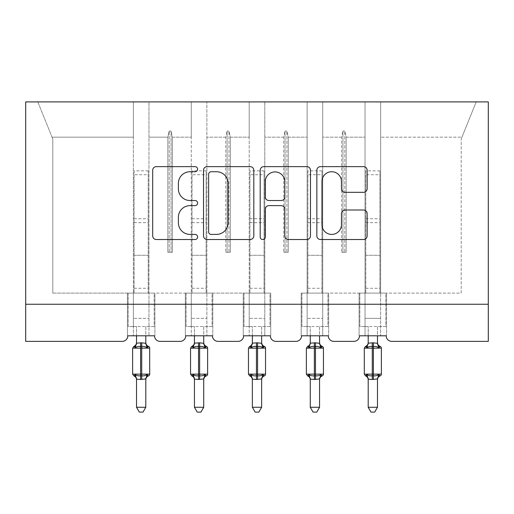 <?xml version="1.0" encoding="UTF-8"?>
<svg xmlns="http://www.w3.org/2000/svg" width="514" height="514" viewBox="0 0 514 514"><rect width="100%" height="100%" fill="white"/><g stroke="black" fill="none" stroke-linecap="round" stroke-linejoin="round"><path stroke-width="0.39" stroke-dasharray="2.57 1.93" d="M197.601 169.183A2.551 2.551 0 0 0 195.05 166.632L156.327 166.632A3.643 3.643 0 0 0 152.684 170.275L152.684 235.875A3.643 3.643 0 0 0 156.327 239.518L195.05 239.518A2.551 2.551 0 0 0 197.601 236.967A2.551 2.551 0 0 0 195.05 234.416L190.039 234.416A11.661 11.661 0 0 1 178.377 222.755L178.377 217.287A11.661 11.661 0 0 1 190.039 205.626L195.05 205.626A2.551 2.551 0 0 0 197.601 203.075A2.551 2.551 0 0 0 195.05 200.524L190.039 200.524A11.661 11.661 0 0 1 178.377 188.863L178.377 183.395A11.661 11.661 0 0 1 190.039 171.734L195.05 171.734A2.551 2.551 0 0 0 197.601 169.183M359.472 335.803L386.2 335.803L380.63 335.803L380.63 101.9L380.63 335.803L359.472 335.803L365.036 335.803L365.036 101.9L365.036 293.108L365.036 101.9L380.63 101.9L380.63 293.108L380.63 101.9L476.195 101.9L322.715 101.9L322.715 335.803L322.715 101.9L307.121 101.9L307.121 137.174L307.121 101.9L264.794 101.9L264.794 335.803L264.794 101.9L249.206 101.9L249.206 137.174L249.206 101.9L206.879 101.9L206.879 335.803L206.879 101.9L191.285 101.9L191.285 137.174L191.285 101.9L148.964 101.9L148.964 293.108L191.285 293.108L191.285 101.9L133.37 101.9L133.37 137.174L133.37 101.9L37.805 101.9L52.801 139.031L37.805 101.9L148.964 101.9L148.964 137.174L167.847 137.174L148.964 137.174L148.964 326.518L148.964 101.9L148.964 335.803L148.964 293.108L191.285 293.108L191.285 335.803L191.285 101.9L365.036 101.9L365.036 335.803L359.472 335.803L386.2 335.803A5.57 5.57 0 0 0 391.771 341.373L488.3 341.373L488.3 304.243L25.7 304.243L25.7 341.373L122.229 341.373A5.57 5.57 0 0 0 127.8 335.803L154.528 335.803L127.8 335.803L133.37 335.803L133.37 101.9L133.37 335.803L127.8 335.803L154.528 335.803A5.57 5.57 0 0 0 160.098 341.373L180.151 341.373A5.57 5.57 0 0 0 185.715 335.803L212.449 335.803A5.57 5.57 0 0 0 218.02 341.373L238.066 341.373A5.57 5.57 0 0 0 243.636 335.803L270.364 335.803L243.636 335.803L249.206 335.803L249.206 101.9L249.206 335.803L243.636 335.803L270.364 335.803A5.57 5.57 0 0 0 275.934 341.373L295.98 341.373A5.57 5.57 0 0 0 301.551 335.803L328.285 335.803L301.551 335.803L307.121 335.803L307.121 101.9L307.121 335.803L301.551 335.803L328.285 335.803A5.57 5.57 0 0 0 333.849 341.373L353.902 341.373A5.57 5.57 0 0 0 359.472 335.803L359.1 335.803L359.472 335.803L359.1 335.803L359.1 293.108L365.036 293.108L365.036 318.352L365.036 293.108L322.715 293.108L461.199 293.108L461.199 139.031L461.945 137.174L380.63 137.174L461.945 137.174L461.199 139.031L461.199 293.108L365.036 293.108L386.573 293.108L386.573 335.803L386.2 335.803L386.573 335.803L386.573 293.108L359.1 293.108L359.1 335.803L359.472 335.803M365.036 318.352L365.036 326.518L365.036 318.352L380.63 318.352L365.036 318.352M307.121 318.352L307.121 293.108L307.121 326.518L307.121 318.352L322.715 318.352L307.121 318.352M249.206 318.352L249.206 293.108L249.206 326.518L249.206 318.352L264.794 318.352L249.206 318.352M191.285 318.352L191.285 293.108L191.285 326.518L191.285 318.352L206.879 318.352L191.285 318.352M133.37 318.352L133.37 293.108L133.37 326.518L133.37 318.352L148.964 318.352L133.37 318.352M488.3 304.243L25.7 304.243L25.7 101.9L488.3 101.9L488.3 304.243L25.7 304.243M341.598 137.174L322.715 137.174L341.598 137.174L342.947 131.064L341.598 137.174L341.598 252.265L346.153 252.265L341.598 252.265L341.598 137.174M346.153 252.265L346.153 137.174L344.804 131.064L342.947 131.064L344.804 131.064L346.153 137.174L365.036 137.174L346.153 137.174L346.153 252.265L341.598 252.265L342.947 252.265L342.947 131.064L342.947 252.265L344.804 252.265L344.804 131.064L344.804 252.265L346.153 252.265M283.677 137.174L264.794 137.174L283.677 137.174L285.032 131.064L283.677 137.174L283.677 252.265L288.238 252.265L283.677 252.265L283.677 137.174M288.238 252.265L288.238 137.174L286.889 131.064L285.032 131.064L286.889 131.064L288.238 137.174L307.121 137.174L288.238 137.174L288.238 252.265L283.677 252.265L285.032 252.265L285.032 131.064L285.032 252.265L286.889 252.265L286.889 131.064L286.889 252.265L288.238 252.265M264.794 293.108L206.879 293.108L270.737 293.108L270.737 335.803L270.364 335.803L270.737 335.803L270.737 293.108L249.206 293.108L270.737 293.108L270.737 335.803L270.364 335.803L270.737 335.803L270.737 293.108L264.794 293.108M225.762 137.174L206.879 137.174L225.762 137.174L227.111 131.064L225.762 137.174L225.762 252.265L230.323 252.265L225.762 252.265L225.762 137.174M230.323 252.265L230.323 137.174L228.968 131.064L227.111 131.064L228.968 131.064L230.323 137.174L249.206 137.174L230.323 137.174L230.323 252.265L225.762 252.265L227.111 252.265L227.111 131.064L227.111 252.265L228.968 252.265L228.968 131.064L228.968 252.265L230.323 252.265M167.847 252.265L167.847 137.174L169.196 131.064L167.847 137.174L167.847 252.265L172.402 252.265L167.847 252.265M172.402 252.265L172.402 137.174L171.053 131.064L169.196 131.064L171.053 131.064L172.402 137.174L191.285 137.174L172.402 137.174L172.402 252.265L169.196 252.265L169.196 131.064L169.196 252.265L171.053 252.265L171.053 131.064L171.053 252.265L172.402 252.265M52.801 293.108L133.37 293.108L52.801 293.108L52.801 139.031L52.801 293.108M133.37 137.174L52.055 137.174L133.37 137.174M307.121 293.108L328.652 293.108L328.652 335.803L328.285 335.803L328.652 335.803L328.652 293.108L301.178 293.108L301.178 335.803L301.551 335.803L301.178 335.803L301.178 293.108L307.121 293.108L301.178 293.108L301.178 335.803L301.551 335.803L301.178 335.803L301.178 293.108L307.121 293.108M191.285 293.108L212.822 293.108L212.822 335.803L212.449 335.803L212.822 335.803L212.822 293.108L185.348 293.108L185.348 335.803L185.715 335.803L185.348 335.803L185.348 293.108L191.285 293.108L185.348 293.108L185.348 335.803L185.715 335.803L185.348 335.803L185.348 293.108L191.285 293.108M133.37 293.108L154.9 293.108L154.9 335.803L154.528 335.803L154.9 335.803L154.9 293.108L127.427 293.108L127.427 335.803L127.8 335.803L127.427 335.803L127.427 293.108L133.37 293.108L127.427 293.108L127.427 335.803L127.8 335.803L127.427 335.803L127.427 293.108L133.37 293.108M461.945 137.174L476.195 101.9L461.945 137.174M243.263 293.108L249.206 293.108L243.263 293.108L243.263 335.803L243.636 335.803L243.263 335.803L243.263 293.108L249.206 293.108L243.263 293.108L243.263 335.803L243.636 335.803L243.263 335.803L243.263 293.108M154.9 335.803L154.528 335.803L154.9 335.803L154.9 293.108L154.9 335.803M154.9 293.108L148.964 293.108L154.9 293.108M212.822 335.803L212.449 335.803L212.822 335.803L212.822 293.108L212.822 335.803M212.822 293.108L206.879 293.108L212.822 293.108M328.652 335.803L328.285 335.803L328.652 335.803L328.652 293.108L328.652 335.803M328.652 293.108L322.715 293.108L328.652 293.108M386.573 335.803L386.2 335.803L386.573 335.803L386.573 293.108L386.573 335.803M386.573 293.108L380.63 293.108L386.573 293.108M359.1 293.108L365.036 293.108L359.1 293.108L359.1 335.803L359.1 293.108M253.813 235.875L253.813 170.275A3.643 3.643 0 0 0 250.17 166.632L207.168 166.632A3.643 3.643 0 0 0 203.518 170.275L203.518 235.875A3.643 3.643 0 0 0 207.168 239.518L250.17 239.518A3.643 3.643 0 0 0 253.813 235.875M211.17 171.734A2.551 2.551 0 0 0 208.62 174.285L208.62 231.865A2.551 2.551 0 0 0 211.17 234.416L216.458 234.416A11.661 11.661 0 0 0 228.12 222.755L228.12 183.395A11.661 11.661 0 0 0 216.458 171.734L211.17 171.734M263.83 166.632L306.832 166.632A3.643 3.643 0 0 1 310.482 170.275L310.482 235.875A3.643 3.643 0 0 1 306.832 239.518L288.431 239.518A3.643 3.643 0 0 1 284.788 235.875L284.788 209.269A3.643 3.643 0 0 0 281.145 205.626L268.938 205.626A3.643 3.643 0 0 0 265.288 209.269L265.288 236.967A2.551 2.551 0 0 1 262.738 239.518A2.551 2.551 0 0 1 260.187 236.967L260.187 170.275A3.643 3.643 0 0 1 263.83 166.632M284.788 181.66A9.747 9.747 0 0 0 275.041 171.914A9.747 9.747 0 0 0 265.288 181.66L265.288 196.881A3.643 3.643 0 0 0 268.938 200.524L281.145 200.524A3.643 3.643 0 0 0 284.788 196.881L284.788 181.66M345.1 192.326L363.501 192.326A3.643 3.643 0 0 0 367.15 188.677L367.15 170.275A3.643 3.643 0 0 0 363.501 166.632L320.498 166.632A3.643 3.643 0 0 0 316.855 170.275L316.855 235.875A3.643 3.643 0 0 0 320.498 239.518L363.501 239.518A3.643 3.643 0 0 0 367.15 235.875L367.15 213.644A3.643 3.643 0 0 0 363.501 209.995L345.1 209.995A3.643 3.643 0 0 0 341.457 213.644L341.457 224.663A9.747 9.747 0 0 1 331.71 234.416A9.747 9.747 0 0 1 321.957 224.663L321.957 181.481A9.747 9.747 0 0 1 331.71 171.734A9.747 9.747 0 0 1 341.457 181.481L341.457 188.677A3.643 3.643 0 0 0 345.1 192.326M136.525 335.803L136.525 326.518L128.172 326.518L128.172 293.108L134.109 293.108L128.172 293.108L128.172 326.518L136.525 326.518L136.525 343.159A4.086 3.894 180 0 1 134.379 346.59L135.176 347.785C136.692 346.648 138.497 346.211 140.605 346.475L141.723 346.475C143.83 346.211 145.642 346.648 147.152 347.785L148.488 346.404M147.948 375.695L147.152 374.5C145.642 375.638 143.83 376.068 141.723 375.805L140.605 375.805C138.497 376.068 136.692 375.638 135.176 374.5L134.379 375.695A4.086 3.894 0 0 1 136.525 379.12L141.723 379.48L145.803 379.094A4.086 3.894 0 0 1 147.948 375.695M147.152 347.785L145.809 343.352L145.803 326.518L154.161 326.518L154.161 293.108L148.218 293.108L154.161 293.108L154.161 326.518L145.803 326.518L145.803 335.803M136.525 379.094L136.525 407.268L145.803 407.268L145.803 379.094M134.109 293.108L134.109 255.285L134.109 293.108L148.218 293.108L148.218 170.854L148.218 293.108M145.803 343.159L145.803 343.159A4.086 3.894 180 0 0 147.948 346.59M145.809 343.352L141.723 342.806L136.525 343.185M135.722 346.198L135.176 347.785M147.152 374.5L145.809 378.927M135.176 374.5L136.518 378.927M136.525 407.268L139.313 412.099L143.02 412.099L145.803 407.268M148.218 170.854L134.109 170.854L134.109 255.285L134.109 174.715L148.218 174.715M134.109 170.854L134.109 174.715M194.44 335.803L194.44 326.518L186.087 326.518L186.087 293.108L192.03 293.108L186.087 293.108L186.087 326.518L194.44 326.518L194.44 343.159A4.086 3.894 180 0 1 192.294 346.59L193.097 347.785C194.607 346.648 196.419 346.211 198.526 346.475L199.638 346.475C201.745 346.211 203.557 346.648 205.067 347.785L206.403 346.404M205.87 375.695L205.067 374.5C203.557 375.638 201.745 376.068 199.638 375.805L198.526 375.805C196.419 376.068 194.607 375.638 193.097 374.5L192.294 375.695A4.086 3.894 0 0 1 194.44 379.12L199.638 379.48L203.724 379.094A4.086 3.894 0 0 1 205.87 375.695M205.067 347.785L203.724 343.352L203.724 326.518L212.076 326.518L212.076 293.108L206.133 293.108L212.076 293.108L212.076 326.518L203.724 326.518L203.724 335.803M194.44 379.094L194.44 407.268L203.724 407.268L203.724 379.094M192.03 293.108L192.03 255.285L192.03 293.108L206.133 293.108L206.133 170.854L206.133 293.108M203.724 343.159L203.724 343.159A4.086 3.894 180 0 0 205.87 346.59M203.724 343.352L199.638 342.806L194.44 343.185M193.643 346.198L193.097 347.785M205.067 374.5L203.724 378.927M193.097 374.5L194.44 378.927M194.44 407.268L197.228 412.099L200.935 412.099L203.724 407.268M206.133 170.854L192.03 170.854L192.03 255.285L192.03 174.715L206.133 174.715M192.03 170.854L192.03 174.715M252.361 335.803L252.361 326.518L244.009 326.518L244.009 293.108L249.945 293.108L244.009 293.108L244.009 326.518L252.361 326.518L252.361 343.159A4.086 3.894 180 0 1 250.215 346.59L251.012 347.785C252.528 346.648 254.334 346.211 256.441 346.475L257.559 346.475C259.666 346.211 261.472 346.648 262.988 347.785L264.318 346.404M263.785 375.695L262.988 374.5C261.472 375.638 259.666 376.068 257.559 375.805L256.441 375.805C254.334 376.068 252.528 375.638 251.012 374.5L250.215 375.695A4.086 3.894 0 0 1 252.361 379.12L257.559 379.48L261.639 379.094A4.086 3.894 0 0 1 263.785 375.695M262.988 347.785L261.645 343.352L261.639 326.518L269.991 326.518L269.991 293.108L264.055 293.108L269.991 293.108L269.991 326.518L261.639 326.518L261.639 335.803M252.361 379.094L252.361 407.268L261.639 407.268L261.639 379.094M249.945 293.108L249.945 255.285L249.945 293.108L264.055 293.108L264.055 170.854L264.055 293.108M261.639 343.159L261.639 343.159A4.086 3.894 180 0 0 263.785 346.59M261.645 343.352L257.559 342.806L252.361 343.185M251.558 346.198L251.012 347.785M262.988 374.5L261.645 378.927M251.012 374.5L252.355 378.927M252.361 407.268L255.143 412.099L258.857 412.099L261.639 407.268M264.055 170.854L249.945 170.854L249.945 255.285L249.945 174.715L264.055 174.715M249.945 170.854L249.945 174.715M310.276 335.803L310.276 326.518L301.924 326.518L301.924 293.108L307.867 293.108L301.924 293.108L301.924 326.518L310.276 326.518L310.276 343.159A4.086 3.894 180 0 1 308.13 346.59L308.933 347.785C310.443 346.648 312.255 346.211 314.362 346.475L315.474 346.475C317.581 346.211 319.393 346.648 320.903 347.785L322.239 346.404M321.706 375.695L320.903 374.5C319.393 375.638 317.581 376.068 315.474 375.805L314.362 375.805C312.255 376.068 310.443 375.638 308.933 374.5L308.13 375.695A4.086 3.894 0 0 1 310.276 379.12L315.474 379.48L319.56 379.094A4.086 3.894 0 0 1 321.706 375.695M320.903 347.785L319.56 343.352L319.56 326.518L327.913 326.518L327.913 293.108L321.97 293.108L327.913 293.108L327.913 326.518L319.56 326.518L319.56 335.803M310.276 379.094L310.276 407.268L319.56 407.268L319.56 379.094M307.867 293.108L307.867 255.285L307.867 293.108L321.97 293.108L321.97 170.854L321.97 293.108M319.56 343.159L319.56 343.159A4.086 3.894 180 0 0 321.706 346.59M319.56 343.352L315.474 342.806L310.276 343.185M309.473 346.198L308.933 347.785M320.903 374.5L319.56 378.927M308.933 374.5L310.276 378.927M310.276 407.268L313.065 412.099L316.772 412.099L319.56 407.268M321.97 170.854L307.867 170.854L307.867 255.285L307.867 174.715L321.97 174.715M307.867 170.854L307.867 174.715M368.197 335.803L368.197 326.518L359.839 326.518L359.839 293.108L365.782 293.108L359.839 293.108L359.839 326.518L368.197 326.518L368.197 343.159A4.086 3.894 180 0 1 366.052 346.59L366.848 347.785C368.358 346.648 370.17 346.211 372.277 346.475L373.395 346.475C375.503 346.211 377.308 346.648 378.824 347.785L380.154 346.404M379.621 375.695L378.824 374.5C377.308 375.638 375.503 376.068 373.395 375.805L372.277 375.805C370.17 376.068 368.358 375.638 366.848 374.5L366.052 375.695A4.086 3.894 0 0 1 368.197 379.12L373.395 379.48L377.475 379.094A4.086 3.894 0 0 1 379.621 375.695M378.824 347.785L377.482 343.352L377.475 326.518L385.828 326.518L385.828 293.108L379.891 293.108L385.828 293.108L385.828 326.518L377.475 326.518L377.475 335.803M368.197 379.094L368.197 407.268L377.475 407.268L377.475 379.094M365.782 293.108L365.782 255.285L365.782 293.108L379.891 293.108L379.891 170.854L379.891 293.108M377.475 343.159L377.475 343.159A4.086 3.894 180 0 0 379.621 346.59M377.482 343.352L373.395 342.806L368.197 343.185M367.394 346.198L366.848 347.785M378.824 374.5L377.482 378.927M366.848 374.5L368.191 378.927M368.197 407.268L370.979 412.099L374.687 412.099L377.475 407.268M379.891 170.854L365.782 170.854L365.782 255.285L365.782 174.715L379.891 174.715M365.782 170.854L365.782 174.715M141.723 342.806L141.723 348.145L149.702 348.145M149.702 374.134L141.723 374.134L141.723 379.48M132.625 348.145L141.723 348.145L141.723 374.134L132.625 374.134M140.605 379.48L140.605 342.806M134.109 255.285L148.218 255.285L134.109 255.285M134.109 218.752L148.218 218.752M134.109 288.277L148.218 288.277M134.109 222.671L148.218 222.671M199.638 342.806L199.638 348.145L207.624 348.145M207.624 374.134L199.638 374.134L199.638 379.48M190.546 348.145L199.638 348.145L199.638 374.134L190.546 374.134M198.526 379.48L198.526 342.806M192.03 255.285L206.133 255.285L192.03 255.285M192.03 218.752L206.133 218.752M192.03 288.277L206.133 288.277M192.03 222.671L206.133 222.671M257.559 342.806L257.559 348.145L265.539 348.145M265.539 374.134L257.559 374.134L257.559 379.48M248.461 348.145L257.559 348.145L257.559 374.134L248.461 374.134M256.441 379.48L256.441 342.806M249.945 255.285L264.055 255.285L249.945 255.285M249.945 218.752L264.055 218.752M249.945 288.277L264.055 288.277M249.945 222.671L264.055 222.671M315.474 342.806L315.474 348.145L323.454 348.145M323.454 374.134L315.474 374.134L315.474 379.48M306.376 348.145L315.474 348.145L315.474 374.134L306.376 374.134M314.362 379.48L314.362 342.806M307.867 255.285L321.97 255.285L307.867 255.285M307.867 218.752L321.97 218.752M307.867 288.277L321.97 288.277M307.867 222.671L321.97 222.671M373.395 342.806L373.395 348.145L381.375 348.145M381.375 374.134L373.395 374.134L373.395 379.48M364.297 348.145L373.395 348.145L373.395 374.134L364.297 374.134M372.277 379.48L372.277 342.806M365.782 255.285L379.891 255.285L365.782 255.285M365.782 218.752L379.891 218.752M365.782 288.277L379.891 288.277M365.782 222.671L379.891 222.671M133.37 326.518L148.964 326.518M191.285 326.518L206.879 326.518M249.206 326.518L264.794 326.518M307.121 326.518L322.715 326.518M365.036 326.518L380.63 326.518"/><path stroke-width="0.77" d="M197.601 169.183A2.551 2.551 0 0 0 195.05 166.632L156.327 166.632A3.643 3.643 0 0 0 152.684 170.275L152.684 235.875A3.643 3.643 0 0 0 156.327 239.518L195.05 239.518A2.551 2.551 0 0 0 197.601 236.967A2.551 2.551 0 0 0 195.05 234.416L190.039 234.416A11.661 11.661 0 0 1 178.377 222.755L178.377 217.287A11.661 11.661 0 0 1 190.039 205.626L195.05 205.626A2.551 2.551 0 0 0 197.601 203.075A2.551 2.551 0 0 0 195.05 200.524L190.039 200.524A11.661 11.661 0 0 1 178.377 188.863L178.377 183.395A11.661 11.661 0 0 1 190.039 171.734L195.05 171.734A2.551 2.551 0 0 0 197.601 169.183M363.501 192.326A3.643 3.643 0 0 0 367.15 188.677L367.15 170.275A3.643 3.643 0 0 0 363.501 166.632L320.498 166.632A3.643 3.643 0 0 0 316.855 170.275L316.855 235.875A3.643 3.643 0 0 0 320.498 239.518L363.501 239.518A3.643 3.643 0 0 0 367.15 235.875L367.15 213.644A3.643 3.643 0 0 0 363.501 209.995L345.1 209.995A3.643 3.643 0 0 0 341.457 213.644L341.457 224.663A9.747 9.747 0 0 1 331.71 234.416A9.747 9.747 0 0 1 321.957 224.663L321.957 181.481A9.747 9.747 0 0 1 331.71 171.734A9.747 9.747 0 0 1 341.457 181.481L341.457 188.677A3.643 3.643 0 0 0 345.1 192.326L363.501 192.326M488.3 304.243L488.3 101.9L25.7 101.9L25.7 341.373L122.229 341.373A5.57 5.57 0 0 0 127.8 335.803L154.528 335.803A5.57 5.57 0 0 0 160.098 341.373L180.151 341.373A5.57 5.57 0 0 0 185.715 335.803L212.449 335.803A5.57 5.57 0 0 0 218.02 341.373L238.066 341.373A5.57 5.57 0 0 0 243.636 335.803L270.364 335.803A5.57 5.57 0 0 0 275.934 341.373L295.98 341.373A5.57 5.57 0 0 0 301.551 335.803L328.285 335.803A5.57 5.57 0 0 0 333.849 341.373L353.902 341.373A5.57 5.57 0 0 0 359.472 335.803L386.2 335.803A5.57 5.57 0 0 0 391.771 341.373L488.3 341.373L488.3 304.243L25.7 304.243M253.813 170.275A3.643 3.643 0 0 0 250.17 166.632L207.168 166.632A3.643 3.643 0 0 0 203.518 170.275L203.518 235.875A3.643 3.643 0 0 0 207.168 239.518L250.17 239.518A3.643 3.643 0 0 0 253.813 235.875L253.813 170.275M263.83 166.632L306.832 166.632A3.643 3.643 0 0 1 310.482 170.275L310.482 235.875A3.643 3.643 0 0 1 306.832 239.518L288.431 239.518A3.643 3.643 0 0 1 284.788 235.875L284.788 209.269A3.643 3.643 0 0 0 281.145 205.626L268.938 205.626A3.643 3.643 0 0 0 265.288 209.269L265.288 236.967A2.551 2.551 0 0 1 262.738 239.518A2.551 2.551 0 0 1 260.187 236.967L260.187 170.275A3.643 3.643 0 0 1 263.83 166.632M211.17 171.734A2.551 2.551 0 0 0 208.62 174.285L208.62 231.865A2.551 2.551 0 0 0 211.17 234.416L216.458 234.416A11.661 11.661 0 0 0 228.12 222.755L228.12 183.395A11.661 11.661 0 0 0 216.458 171.734L211.17 171.734M284.788 181.66A9.747 9.747 0 0 0 275.041 171.914A9.747 9.747 0 0 0 265.288 181.66L265.288 196.881A3.643 3.643 0 0 0 268.938 200.524L281.145 200.524A3.643 3.643 0 0 0 284.788 196.881L284.788 181.66M136.525 407.268L145.803 407.268L143.02 412.099L139.313 412.099L136.525 407.268L136.525 379.094A4.086 3.894 180 0 0 134.379 375.695L135.176 374.5C136.692 375.638 138.497 376.068 140.605 375.805L140.605 374.134L141.723 374.134L141.723 346.475C143.83 346.211 145.642 346.648 147.152 347.785L148.488 346.404A1.857 1.857 0 0 1 149.702 348.145L132.625 348.145L132.625 374.134L140.605 374.134L140.605 346.475C138.497 346.211 136.692 346.648 135.176 347.785L134.379 346.59A4.086 3.894 0 0 0 136.525 343.159L141.723 342.806L145.809 343.352L145.803 335.803M145.803 407.268L145.809 378.927L140.605 379.48L140.605 375.805L141.723 375.805L141.723 374.134L149.702 374.134A1.857 1.857 0 0 1 148.488 375.875L147.948 375.695L148.488 375.875C146.798 376.601 145.905 377.88 145.803 379.711M145.803 379.12L145.803 379.12A4.086 3.894 180 0 1 147.948 375.695L147.152 374.5C145.642 375.638 143.83 376.068 141.723 375.805L141.723 379.48M140.605 379.48L136.525 379.12M136.525 335.803L136.525 343.185M135.176 347.785L135.722 346.198M147.152 347.785L145.809 343.352M145.809 378.927L147.152 374.5M136.518 378.927L135.176 374.5M194.44 407.268L203.724 407.268L200.935 412.099L197.228 412.099L194.44 407.268L194.44 379.094A4.086 3.894 180 0 0 192.294 375.695L193.097 374.5C194.607 375.638 196.419 376.068 198.526 375.805L198.526 374.134L199.638 374.134L199.638 346.475C201.745 346.211 203.557 346.648 205.067 347.785L206.403 346.404A1.857 1.857 0 0 1 207.624 348.145L190.546 348.145L190.546 374.134L198.526 374.134L198.526 346.475C196.419 346.211 194.607 346.648 193.097 347.785L192.294 346.59A4.086 3.894 0 0 0 194.44 343.159L199.638 342.806L203.724 343.352L203.724 335.803M203.724 407.268L203.724 378.927L198.526 379.48L198.526 375.805L199.638 375.805L199.638 374.134L207.624 374.134A1.857 1.857 0 0 1 206.403 375.875L205.87 375.695L206.403 375.875C204.713 376.601 203.82 377.88 203.724 379.711M203.724 379.12L203.724 379.12A4.086 3.894 180 0 1 205.87 375.695L205.067 374.5C203.557 375.638 201.745 376.068 199.638 375.805L199.638 379.48M198.526 379.48L194.44 379.12M194.44 335.803L194.44 343.185M193.097 347.785L193.643 346.198M205.067 347.785L203.724 343.352M203.724 378.927L205.067 374.5M194.44 378.927L193.097 374.5M252.361 407.268L261.639 407.268L258.857 412.099L255.143 412.099L252.361 407.268L252.361 379.094A4.086 3.894 180 0 0 250.215 375.695L251.012 374.5C252.528 375.638 254.334 376.068 256.441 375.805L256.441 374.134L257.559 374.134L257.559 346.475C259.666 346.211 261.472 346.648 262.988 347.785L264.318 346.404A1.857 1.857 0 0 1 265.539 348.145L248.461 348.145L248.461 374.134L256.441 374.134L256.441 346.475C254.334 346.211 252.528 346.648 251.012 347.785L250.215 346.59A4.086 3.894 0 0 0 252.361 343.159L257.559 342.806L261.645 343.352L261.639 335.803M261.639 407.268L261.645 378.927L256.441 379.48L256.441 375.805L257.559 375.805L257.559 374.134L265.539 374.134A1.857 1.857 0 0 1 264.318 375.875L263.785 375.695L264.318 375.875C262.635 376.601 261.742 377.88 261.639 379.711M261.639 379.12L261.639 379.12A4.086 3.894 180 0 1 263.785 375.695L262.988 374.5C261.472 375.638 259.666 376.068 257.559 375.805L257.559 379.48M256.441 379.48L252.361 379.12M252.361 335.803L252.361 343.185M251.012 347.785L251.558 346.198M262.988 347.785L261.645 343.352M261.645 378.927L262.988 374.5M252.355 378.927L251.012 374.5M310.276 407.268L319.56 407.268L316.772 412.099L313.065 412.099L310.276 407.268L310.276 379.094A4.086 3.894 180 0 0 308.13 375.695L308.933 374.5C310.443 375.638 312.255 376.068 314.362 375.805L314.362 374.134L315.474 374.134L315.474 346.475C317.581 346.211 319.393 346.648 320.903 347.785L322.239 346.404A1.857 1.857 0 0 1 323.454 348.145L306.376 348.145L306.376 374.134L314.362 374.134L314.362 346.475C312.255 346.211 310.443 346.648 308.933 347.785L308.13 346.59A4.086 3.894 0 0 0 310.276 343.159L315.474 342.806L319.56 343.352L319.56 335.803M319.56 407.268L319.56 378.927L314.362 379.48L314.362 375.805L315.474 375.805L315.474 374.134L323.454 374.134A1.857 1.857 0 0 1 322.239 375.875L321.706 375.695L322.239 375.875C320.55 376.601 319.657 377.88 319.56 379.711M319.56 379.12L319.56 379.12A4.086 3.894 180 0 1 321.706 375.695L320.903 374.5C319.393 375.638 317.581 376.068 315.474 375.805L315.474 379.48M314.362 379.48L310.276 379.12M310.276 335.803L310.276 343.185M308.933 347.785L309.473 346.198M320.903 347.785L319.56 343.352M319.56 378.927L320.903 374.5M310.276 378.927L308.933 374.5M368.197 407.268L377.475 407.268L374.687 412.099L370.979 412.099L368.197 407.268L368.197 379.094A4.086 3.894 180 0 0 366.052 375.695L366.848 374.5C368.358 375.638 370.17 376.068 372.277 375.805L372.277 374.134L373.395 374.134L373.395 346.475C375.503 346.211 377.308 346.648 378.824 347.785L380.154 346.404A1.857 1.857 0 0 1 381.375 348.145L364.297 348.145L364.297 374.134L372.277 374.134L372.277 346.475C370.17 346.211 368.358 346.648 366.848 347.785L366.052 346.59A4.086 3.894 0 0 0 368.197 343.159L373.395 342.806L377.482 343.352L377.475 335.803M377.475 407.268L377.482 378.927L372.277 379.48L372.277 375.805L373.395 375.805L373.395 374.134L381.375 374.134A1.857 1.857 0 0 1 380.154 375.875L379.621 375.695L380.154 375.875C378.471 376.601 377.578 377.88 377.475 379.711M377.475 379.12L377.475 379.12A4.086 3.894 180 0 1 379.621 375.695L378.824 374.5C377.308 375.638 375.503 376.068 373.395 375.805L373.395 379.48M372.277 379.48L368.197 379.12M368.197 335.803L368.197 343.185M366.848 347.785L367.394 346.198M378.824 347.785L377.482 343.352M377.482 378.927L378.824 374.5M368.191 378.927L366.848 374.5M141.723 342.806L141.723 346.475L140.605 346.475L140.605 342.806M147.948 346.59A4.086 3.894 0 0 1 145.803 343.159M199.638 342.806L199.638 346.475L198.526 346.475L198.526 342.806M205.87 346.59A4.086 3.894 0 0 1 203.724 343.159M257.559 342.806L257.559 346.475L256.441 346.475L256.441 342.806M263.785 346.59A4.086 3.894 0 0 1 261.639 343.159M315.474 342.806L315.474 346.475L314.362 346.475L314.362 342.806M321.706 346.59A4.086 3.894 0 0 1 319.56 343.159M373.395 342.806L373.395 346.475L372.277 346.475L372.277 342.806M379.621 346.59A4.086 3.894 0 0 1 377.475 343.159M149.702 374.134L149.702 348.145M136.525 379.711C136.422 377.88 135.529 376.601 133.846 375.875L132.625 374.134M136.525 342.568C136.422 344.399 135.529 345.678 133.846 346.404L132.625 348.145M148.488 346.404C146.798 345.678 145.905 344.399 145.803 342.568M207.624 374.134L207.624 348.145M194.44 379.711C194.343 377.88 193.45 376.601 191.761 375.875L190.546 374.134M194.44 342.568C194.343 344.399 193.45 345.678 191.761 346.404L190.546 348.145M206.403 346.404C204.713 345.678 203.82 344.399 203.724 342.568M265.539 374.134L265.539 348.145M252.361 379.711C252.258 377.88 251.365 376.601 249.682 375.875L248.461 374.134M252.361 342.568C252.258 344.399 251.365 345.678 249.682 346.404L248.461 348.145M264.318 346.404C262.635 345.678 261.742 344.399 261.639 342.568M323.454 374.134L323.454 348.145M310.276 379.711C310.18 377.88 309.287 376.601 307.597 375.875L306.376 374.134M310.276 342.568C310.18 344.399 309.287 345.678 307.597 346.404L306.376 348.145M322.239 346.404C320.55 345.678 319.657 344.399 319.56 342.568M381.375 374.134L381.375 348.145M368.197 379.711C368.095 377.88 367.202 376.601 365.512 375.875L364.297 374.134M368.197 342.568C368.095 344.399 367.202 345.678 365.512 346.404L364.297 348.145M380.154 346.404C378.471 345.678 377.578 344.399 377.475 342.568"/></g></svg>
